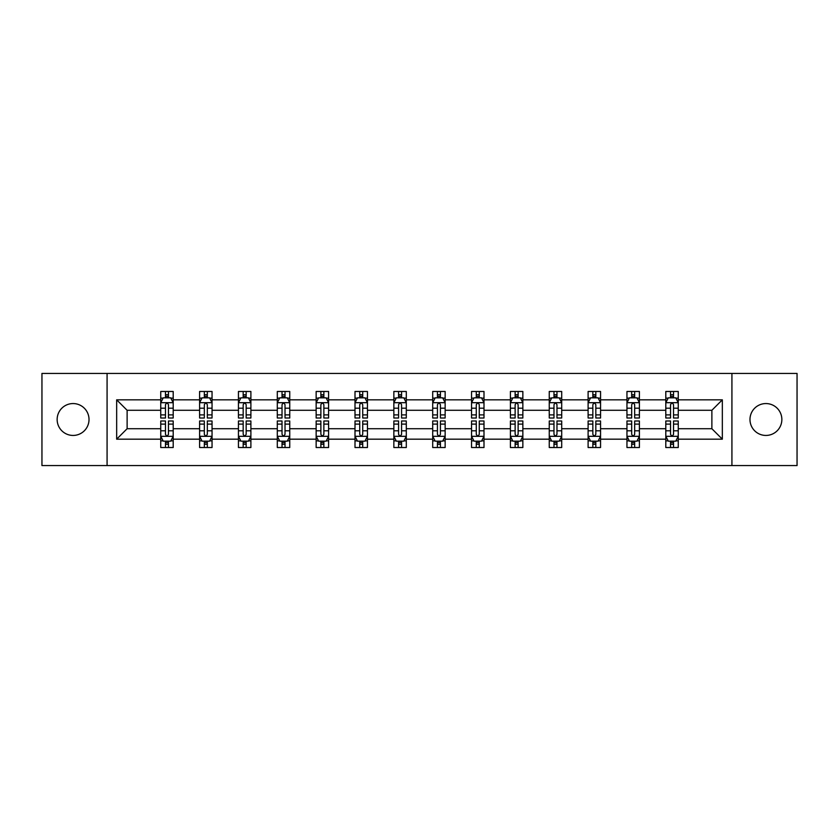 <?xml version="1.0" encoding="UTF-8"?>
<svg xmlns="http://www.w3.org/2000/svg" width="839" height="839" viewBox="0 0 839 839"><rect width="100%" height="100%" fill="white"/><g stroke="black" fill="none" stroke-linecap="round" stroke-linejoin="round"><path stroke-width="1.26" d="M765.923 403.559A15.941 15.941 0 0 0 749.982 419.5A15.941 15.941 0 0 0 765.923 435.441A15.941 15.941 0 0 0 781.854 419.5A15.941 15.941 0 0 0 765.923 403.559M73.077 403.559A15.941 15.941 0 0 0 57.146 419.5A15.941 15.941 0 0 0 73.077 435.441A15.941 15.941 0 0 0 89.018 419.5A15.941 15.941 0 0 0 73.077 403.559M731.923 373.428L41.95 373.428L41.95 465.572L797.05 465.572L797.05 373.428L731.923 373.428L731.923 465.572M678.258 439.175L678.258 428.719L711.881 428.719L722.337 439.175L678.258 439.175L678.258 447.523L673.528 447.523L673.528 441.167M107.077 465.572L107.077 373.428M665.799 439.175L639.402 439.175L639.402 428.719L665.799 428.719L665.799 447.523L678.258 447.523L678.258 440.863L675.919 440.863M639.402 439.175L639.402 447.523L634.672 447.523L634.672 441.167M626.953 439.175L600.556 439.175L600.556 428.719L626.953 428.719L626.953 447.523L639.402 447.523L639.402 440.863L637.063 440.863M600.556 439.175L600.556 447.523L595.826 447.523L595.826 441.167M588.108 439.175L561.7 439.175L561.7 428.719L588.108 428.719L588.108 447.523L600.556 447.523L600.556 440.863L598.217 440.863M561.7 439.175L561.7 447.523L556.97 447.523L556.97 441.167M549.251 439.175L522.854 439.175L522.854 428.719L549.251 428.719L549.251 447.523L561.7 447.523L561.7 440.863L559.361 440.863M522.854 439.175L522.854 447.523L518.124 447.523L518.124 441.167M510.406 439.175L483.998 439.175L483.998 428.719L510.406 428.719L510.406 447.523L522.854 447.523L522.854 440.863L520.516 440.863M483.998 439.175L483.998 447.523L479.268 447.523L479.268 441.167M471.549 439.175L445.152 439.175L445.152 428.719L471.549 428.719L471.549 447.523L483.998 447.523L483.998 440.863L481.659 440.863M445.152 439.175L445.152 447.523L440.423 447.523L440.423 441.167M432.704 439.175L406.296 439.175L406.296 428.719L432.704 428.719L432.704 447.523L445.152 447.523L445.152 440.863L442.814 440.863M406.296 439.175L406.296 447.523L401.566 447.523L401.566 441.167M393.848 439.175L367.451 439.175L367.451 428.719L393.848 428.719L393.848 447.523L406.296 447.523L406.296 440.863L403.958 440.863M367.451 439.175L367.451 447.523L362.721 447.523L362.721 441.167M355.002 439.175L328.594 439.175L328.594 428.719L355.002 428.719L355.002 447.523L367.451 447.523L367.451 440.863L365.112 440.863M328.594 439.175L328.594 447.523L323.864 447.523L323.864 441.167M316.146 439.175L289.749 439.175L289.749 428.719L316.146 428.719L316.146 447.523L328.594 447.523L328.594 440.863L326.256 440.863M289.749 439.175L289.749 447.523L285.019 447.523L285.019 441.167M277.3 439.175L250.892 439.175L250.892 428.719L277.3 428.719L277.3 447.523L289.749 447.523L289.749 440.863L287.41 440.863M250.892 439.175L250.892 447.523L246.163 447.523L246.163 441.167M238.444 439.175L212.047 439.175L212.047 428.719L238.444 428.719L238.444 447.523L250.892 447.523L250.892 440.863L248.554 440.863M212.047 439.175L212.047 447.523L207.317 447.523L207.317 441.167M199.598 439.175L173.201 439.175L173.201 428.719L199.598 428.719L199.598 447.523L212.047 447.523L212.047 440.863L209.708 440.863M173.201 439.175L173.201 447.523L168.461 447.523L168.461 441.167M160.742 439.175L116.663 439.175L116.663 399.825L160.742 399.825L160.742 410.281L127.119 410.281L127.119 428.719L160.742 428.719L160.742 447.523L173.201 447.523L173.201 440.863L170.852 440.863M163.081 398.137L160.742 398.137L160.742 391.477L160.742 399.825M160.742 391.477L173.201 391.477L173.201 399.825L199.598 399.825L199.598 391.477L212.047 391.477L212.047 399.825L238.444 399.825L238.444 391.477L250.892 391.477L250.892 399.825L277.3 399.825L277.3 391.477L289.749 391.477L289.749 399.825L316.146 399.825L316.146 391.477L328.594 391.477L328.594 399.825L355.002 399.825L355.002 391.477L367.451 391.477L367.451 399.825L393.848 399.825L393.848 391.477L406.296 391.477L406.296 399.825L432.704 399.825L432.704 391.477L445.152 391.477L445.152 399.825L471.549 399.825L471.549 391.477L483.998 391.477L483.998 399.825L510.406 399.825L510.406 391.477L522.854 391.477L522.854 399.825L549.251 399.825L549.251 391.477L561.7 391.477L561.7 399.825L588.108 399.825L588.108 391.477L600.556 391.477L600.556 399.825L626.953 399.825L626.953 391.477L639.402 391.477L639.402 399.825L665.799 399.825L665.799 391.477L678.258 391.477L678.258 399.825L722.337 399.825L722.337 439.175M665.799 399.825L665.799 410.281L639.402 410.281L639.402 399.825M626.953 399.825L626.953 410.281L600.556 410.281L600.556 399.825M588.108 399.825L588.108 410.281L561.7 410.281L561.7 399.825M549.251 399.825L549.251 410.281L522.854 410.281L522.854 399.825M510.406 399.825L510.406 410.281L483.998 410.281L483.998 399.825M471.549 399.825L471.549 410.281L445.152 410.281L445.152 399.825M432.704 399.825L432.704 410.281L406.296 410.281L406.296 399.825M393.848 399.825L393.848 410.281L367.451 410.281L367.451 399.825M355.002 399.825L355.002 410.281L328.594 410.281L328.594 399.825M316.146 399.825L316.146 410.281L289.749 410.281L289.749 399.825M277.3 399.825L277.3 410.281L250.892 410.281L250.892 399.825M238.444 399.825L238.444 410.281L212.047 410.281L212.047 399.825M199.598 399.825L199.598 410.281L173.201 410.281L173.201 399.825M116.663 399.825L127.119 410.281M711.881 428.719L711.881 410.281L678.258 410.281L678.258 399.825M670.539 397.707L673.528 397.707M631.683 397.707L634.672 397.707M592.837 397.707L595.826 397.707M553.981 397.707L556.97 397.707M515.136 397.707L518.124 397.707M476.279 397.707L479.268 397.707M437.434 397.707L440.423 397.707M398.577 397.707L401.566 397.707M359.732 397.707L362.721 397.707M320.876 397.707L323.864 397.707M282.03 397.707L285.019 397.707M243.174 397.707L246.163 397.707M204.328 397.707L207.317 397.707M165.472 397.707L168.461 397.707M165.472 441.293L168.461 441.293M204.328 441.293L207.317 441.293M243.174 441.293L246.163 441.293M282.03 441.293L285.019 441.293M320.876 441.293L323.864 441.293M359.732 441.293L362.721 441.293M398.577 441.293L401.566 441.293M437.434 441.293L440.423 441.293M476.279 441.293L479.268 441.293M515.136 441.293L518.124 441.293M553.981 441.293L556.97 441.293M592.837 441.293L595.826 441.293M631.683 441.293L634.672 441.293M670.539 441.293L673.528 441.293M127.119 428.719L116.663 439.175M722.337 399.825L711.881 410.281M168.461 394.718L165.472 394.718M160.742 414.886L160.742 418.011L165.472 418.011L165.472 414.886L160.742 414.886L160.742 410.281M173.201 410.281L173.201 418.011L168.461 418.011L168.461 404.681C167.464 402.762 166.468 402.762 165.472 404.681L165.472 414.886M170.852 398.137L173.201 398.137L173.201 391.477L168.461 391.477L173.201 391.477M173.201 402.814L170.705 397.833L163.238 397.833L160.742 402.814M165.472 397.833L165.472 391.477M168.461 391.477L168.461 397.833M165.472 444.282L168.461 444.282M173.201 424.115L173.201 420.989L168.461 420.989L168.461 424.115L173.201 424.115L173.201 428.719M160.742 428.719L160.742 420.989L165.472 420.989L165.472 434.319C166.468 436.238 167.464 436.238 168.461 434.319L168.461 424.115M163.081 440.863L160.742 440.863L160.742 447.523L165.472 447.523L165.472 441.167M160.742 436.186L163.238 441.167L170.705 441.167L173.201 436.186M207.317 394.718L204.328 394.718M201.937 398.137L199.598 398.137L199.598 391.477L204.328 391.477L199.598 391.477M199.598 414.886L199.598 418.011L204.328 418.011L204.328 414.886L199.598 414.886L199.598 410.281M212.047 410.281L212.047 418.011L207.317 418.011L207.317 404.681C206.321 402.762 205.324 402.762 204.328 404.681L204.328 414.886M209.708 398.137L212.047 398.137L212.047 391.477L207.317 391.477L212.047 391.477M212.047 402.814L209.561 397.833L202.084 397.833L199.598 402.814M204.328 397.833L204.328 391.477M207.317 391.477L207.317 397.833M246.163 394.718L243.174 394.718M240.783 398.137L238.444 398.137L238.444 391.477L243.174 391.477L238.444 391.477M238.444 414.886L238.444 418.011L243.174 418.011L243.174 414.886L238.444 414.886L238.444 410.281M250.892 410.281L250.892 418.011L246.163 418.011L246.163 404.681C245.166 402.762 244.17 402.762 243.174 404.681L243.174 414.886M248.554 398.137L250.892 398.137L250.892 391.477L246.163 391.477L250.892 391.477M250.892 402.814L248.407 397.833L240.94 397.833L238.444 402.814M243.174 397.833L243.174 391.477M246.163 391.477L246.163 397.833M204.328 444.282L207.317 444.282M212.047 424.115L212.047 420.989L207.317 420.989L207.317 424.115L212.047 424.115L212.047 428.719M199.598 428.719L199.598 420.989L204.328 420.989L204.328 434.319C205.324 436.238 206.321 436.238 207.317 434.319L207.317 424.115M201.937 440.863L199.598 440.863L199.598 447.523L204.328 447.523L204.328 441.167M199.598 436.186L202.084 441.167L209.561 441.167L212.047 436.186M243.174 444.282L246.163 444.282M250.892 424.115L250.892 420.989L246.163 420.989L246.163 424.115L250.892 424.115L250.892 428.719M238.444 428.719L238.444 420.989L243.174 420.989L243.174 434.319C244.17 436.238 245.166 436.238 246.163 434.319L246.163 424.115M240.783 440.863L238.444 440.863L238.444 447.523L243.174 447.523L243.174 441.167M238.444 436.186L240.94 441.167L248.407 441.167L250.892 436.186M285.019 394.718L282.03 394.718M279.639 398.137L277.3 398.137L277.3 391.477L282.03 391.477L277.3 391.477M277.3 414.886L277.3 418.011L282.03 418.011L282.03 414.886L277.3 414.886L277.3 410.281M289.749 410.281L289.749 418.011L285.019 418.011L285.019 404.681C284.022 402.762 283.026 402.762 282.03 404.681L282.03 414.886M287.41 398.137L289.749 398.137L289.749 391.477L285.019 391.477L289.749 391.477M289.749 402.814L287.263 397.833L279.786 397.833L277.3 402.814M282.03 397.833L282.03 391.477M285.019 391.477L285.019 397.833M282.03 444.282L285.019 444.282M289.749 424.115L289.749 420.989L285.019 420.989L285.019 424.115L289.749 424.115L289.749 428.719M277.3 428.719L277.3 420.989L282.03 420.989L282.03 434.319C283.026 436.238 284.022 436.238 285.019 434.319L285.019 424.115M279.639 440.863L277.3 440.863L277.3 447.523L282.03 447.523L282.03 441.167M277.3 436.186L279.786 441.167L287.263 441.167L289.749 436.186M323.864 394.718L320.876 394.718M318.484 398.137L316.146 398.137L316.146 391.477L320.876 391.477L316.146 391.477M316.146 414.886L316.146 418.011L320.876 418.011L320.876 414.886L316.146 414.886L316.146 410.281M328.594 410.281L328.594 418.011L323.864 418.011L323.864 404.681C322.868 402.762 321.872 402.762 320.876 404.681L320.876 414.886M326.256 398.137L328.594 398.137L328.594 391.477L323.864 391.477L328.594 391.477M328.594 402.814L326.109 397.833L318.642 397.833L316.146 402.814M320.876 397.833L320.876 391.477M323.864 391.477L323.864 397.833M320.876 444.282L323.864 444.282M328.594 424.115L328.594 420.989L323.864 420.989L323.864 424.115L328.594 424.115L328.594 428.719M316.146 428.719L316.146 420.989L320.876 420.989L320.876 434.319C321.872 436.238 322.868 436.238 323.864 434.319L323.864 424.115M318.484 440.863L316.146 440.863L316.146 447.523L320.876 447.523L320.876 441.167M316.146 436.186L318.642 441.167L326.109 441.167L328.594 436.186M362.721 394.718L359.732 394.718M357.341 398.137L355.002 398.137L355.002 391.477L359.732 391.477L355.002 391.477M355.002 414.886L355.002 418.011L359.732 418.011L359.732 414.886L355.002 414.886L355.002 410.281M367.451 410.281L367.451 418.011L362.721 418.011L362.721 404.681C361.724 402.762 360.728 402.762 359.732 404.681L359.732 414.886M365.112 398.137L367.451 398.137L367.451 391.477L362.721 391.477L367.451 391.477M367.451 402.814L364.955 397.833L357.487 397.833L355.002 402.814M359.732 397.833L359.732 391.477M362.721 391.477L362.721 397.833M359.732 444.282L362.721 444.282M367.451 424.115L367.451 420.989L362.721 420.989L362.721 424.115L367.451 424.115L367.451 428.719M355.002 428.719L355.002 420.989L359.732 420.989L359.732 434.319C360.728 436.238 361.724 436.238 362.721 434.319L362.721 424.115M357.341 440.863L355.002 440.863L355.002 447.523L359.732 447.523L359.732 441.167M355.002 436.186L357.487 441.167L364.955 441.167L367.451 436.186M401.566 394.718L398.577 394.718M396.186 398.137L393.848 398.137L393.848 391.477L398.577 391.477L393.848 391.477M393.848 414.886L393.848 418.011L398.577 418.011L398.577 414.886L393.848 414.886L393.848 410.281M406.296 410.281L406.296 418.011L401.566 418.011L401.566 404.681C400.57 402.762 399.574 402.762 398.577 404.681L398.577 414.886M403.958 398.137L406.296 398.137L406.296 391.477L401.566 391.477L406.296 391.477M406.296 402.814L403.811 397.833L396.344 397.833L393.848 402.814M398.577 397.833L398.577 391.477M401.566 391.477L401.566 397.833M398.577 444.282L401.566 444.282M406.296 424.115L406.296 420.989L401.566 420.989L401.566 424.115L406.296 424.115L406.296 428.719M393.848 428.719L393.848 420.989L398.577 420.989L398.577 434.319C399.574 436.238 400.57 436.238 401.566 434.319L401.566 424.115M396.186 440.863L393.848 440.863L393.848 447.523L398.577 447.523L398.577 441.167M393.848 436.186L396.344 441.167L403.811 441.167L406.296 436.186M440.423 394.718L437.434 394.718M435.042 398.137L432.704 398.137L432.704 391.477L437.434 391.477L432.704 391.477M432.704 414.886L432.704 418.011L437.434 418.011L437.434 414.886L432.704 414.886L432.704 410.281M445.152 410.281L445.152 418.011L440.423 418.011L440.423 404.681C439.426 402.762 438.43 402.762 437.434 404.681L437.434 414.886M442.814 398.137L445.152 398.137L445.152 391.477L440.423 391.477L445.152 391.477M445.152 402.814L442.656 397.833L435.189 397.833L432.704 402.814M437.434 397.833L437.434 391.477M440.423 391.477L440.423 397.833M437.434 444.282L440.423 444.282M445.152 424.115L445.152 420.989L440.423 420.989L440.423 424.115L445.152 424.115L445.152 428.719M432.704 428.719L432.704 420.989L437.434 420.989L437.434 434.319C438.43 436.238 439.426 436.238 440.423 434.319L440.423 424.115M435.042 440.863L432.704 440.863L432.704 447.523L437.434 447.523L437.434 441.167M432.704 436.186L435.189 441.167L442.656 441.167L445.152 436.186M479.268 394.718L476.279 394.718M473.888 398.137L471.549 398.137L471.549 391.477L476.279 391.477L471.549 391.477M471.549 414.886L471.549 418.011L476.279 418.011L476.279 414.886L471.549 414.886L471.549 410.281M483.998 410.281L483.998 418.011L479.268 418.011L479.268 404.681C478.272 402.762 477.276 402.762 476.279 404.681L476.279 414.886M481.659 398.137L483.998 398.137L483.998 391.477L479.268 391.477L483.998 391.477M483.998 402.814L481.513 397.833L474.045 397.833L471.549 402.814M476.279 397.833L476.279 391.477M479.268 391.477L479.268 397.833M476.279 444.282L479.268 444.282M483.998 424.115L483.998 420.989L479.268 420.989L479.268 424.115L483.998 424.115L483.998 428.719M471.549 428.719L471.549 420.989L476.279 420.989L476.279 434.319C477.276 436.238 478.272 436.238 479.268 434.319L479.268 424.115M473.888 440.863L471.549 440.863L471.549 447.523L476.279 447.523L476.279 441.167M471.549 436.186L474.045 441.167L481.513 441.167L483.998 436.186M518.124 394.718L515.136 394.718M512.744 398.137L510.406 398.137L510.406 391.477L515.136 391.477L510.406 391.477M510.406 414.886L510.406 418.011L515.136 418.011L515.136 414.886L510.406 414.886L510.406 410.281M522.854 410.281L522.854 418.011L518.124 418.011L518.124 404.681C517.128 402.762 516.132 402.762 515.136 404.681L515.136 414.886M520.516 398.137L522.854 398.137L522.854 391.477L518.124 391.477L522.854 391.477M522.854 402.814L520.358 397.833L512.891 397.833L510.406 402.814M515.136 397.833L515.136 391.477M518.124 391.477L518.124 397.833M515.136 444.282L518.124 444.282M522.854 424.115L522.854 420.989L518.124 420.989L518.124 424.115L522.854 424.115L522.854 428.719M510.406 428.719L510.406 420.989L515.136 420.989L515.136 434.319C516.132 436.238 517.128 436.238 518.124 434.319L518.124 424.115M512.744 440.863L510.406 440.863L510.406 447.523L515.136 447.523L515.136 441.167M510.406 436.186L512.891 441.167L520.358 441.167L522.854 436.186M556.97 394.718L553.981 394.718M551.59 398.137L549.251 398.137L549.251 391.477L553.981 391.477L549.251 391.477M549.251 414.886L549.251 418.011L553.981 418.011L553.981 414.886L549.251 414.886L549.251 410.281M561.7 410.281L561.7 418.011L556.97 418.011L556.97 404.681C555.974 402.762 554.978 402.762 553.981 404.681L553.981 414.886M559.361 398.137L561.7 398.137L561.7 391.477L556.97 391.477L561.7 391.477M561.7 402.814L559.214 397.833L551.737 397.833L549.251 402.814M553.981 397.833L553.981 391.477M556.97 391.477L556.97 397.833M553.981 444.282L556.97 444.282M561.7 424.115L561.7 420.989L556.97 420.989L556.97 424.115L561.7 424.115L561.7 428.719M549.251 428.719L549.251 420.989L553.981 420.989L553.981 434.319C554.978 436.238 555.974 436.238 556.97 434.319L556.97 424.115M551.59 440.863L549.251 440.863L549.251 447.523L553.981 447.523L553.981 441.167M549.251 436.186L551.737 441.167L559.214 441.167L561.7 436.186M595.826 394.718L592.837 394.718M590.446 398.137L588.108 398.137L588.108 391.477L592.837 391.477L588.108 391.477M588.108 414.886L588.108 418.011L592.837 418.011L592.837 414.886L588.108 414.886L588.108 410.281M600.556 410.281L600.556 418.011L595.826 418.011L595.826 404.681C594.83 402.762 593.834 402.762 592.837 404.681L592.837 414.886M598.217 398.137L600.556 398.137L600.556 391.477L595.826 391.477L600.556 391.477M600.556 402.814L598.06 397.833L590.593 397.833L588.108 402.814M592.837 397.833L592.837 391.477M595.826 391.477L595.826 397.833M592.837 444.282L595.826 444.282M600.556 424.115L600.556 420.989L595.826 420.989L595.826 424.115L600.556 424.115L600.556 428.719M588.108 428.719L588.108 420.989L592.837 420.989L592.837 434.319C593.834 436.238 594.83 436.238 595.826 434.319L595.826 424.115M590.446 440.863L588.108 440.863L588.108 447.523L592.837 447.523L592.837 441.167M588.108 436.186L590.593 441.167L598.06 441.167L600.556 436.186M634.672 394.718L631.683 394.718M629.292 398.137L626.953 398.137L626.953 391.477L631.683 391.477L626.953 391.477M626.953 414.886L626.953 418.011L631.683 418.011L631.683 414.886L626.953 414.886L626.953 410.281M639.402 410.281L639.402 418.011L634.672 418.011L634.672 404.681C633.676 402.762 632.679 402.762 631.683 404.681L631.683 414.886M637.063 398.137L639.402 398.137L639.402 391.477L634.672 391.477L639.402 391.477M639.402 402.814L636.916 397.833L629.439 397.833L626.953 402.814M631.683 397.833L631.683 391.477M634.672 391.477L634.672 397.833M631.683 444.282L634.672 444.282M639.402 424.115L639.402 420.989L634.672 420.989L634.672 424.115L639.402 424.115L639.402 428.719M626.953 428.719L626.953 420.989L631.683 420.989L631.683 434.319C632.679 436.238 633.676 436.238 634.672 434.319L634.672 424.115M629.292 440.863L626.953 440.863L626.953 447.523L631.683 447.523L631.683 441.167M626.953 436.186L629.439 441.167L636.916 441.167L639.402 436.186M673.528 394.718L670.539 394.718M668.148 398.137L665.799 398.137L665.799 391.477L670.539 391.477L665.799 391.477M665.799 414.886L665.799 418.011L670.539 418.011L670.539 414.886L665.799 414.886L665.799 410.281M678.258 410.281L678.258 418.011L673.528 418.011L673.528 404.681C672.532 402.762 671.536 402.762 670.539 404.681L670.539 414.886M675.919 398.137L678.258 398.137L678.258 391.477L673.528 391.477L678.258 391.477M678.258 402.814L675.762 397.833L668.295 397.833L665.799 402.814M670.539 397.833L670.539 391.477M673.528 391.477L673.528 397.833M670.539 444.282L673.528 444.282M678.258 424.115L678.258 420.989L673.528 420.989L673.528 424.115L678.258 424.115L678.258 428.719M665.799 428.719L665.799 420.989L670.539 420.989L670.539 434.319C671.536 436.238 672.532 436.238 673.528 434.319L673.528 424.115M668.148 440.863L665.799 440.863L665.799 447.523L670.539 447.523L670.539 441.167M665.799 436.186L668.295 441.167L675.762 441.167L678.258 436.186M173.138 402.689L160.805 402.689M173.201 414.886L168.461 414.886M165.472 408.205L160.742 408.205M173.201 408.205L168.461 408.205M168.461 396.302L165.472 396.302M160.805 436.311L173.138 436.311M160.742 424.115L165.472 424.115M168.461 430.795L173.201 430.795M160.742 430.795L165.472 430.795M165.472 442.698L168.461 442.698M211.984 402.689L199.661 402.689M212.047 414.886L207.317 414.886M204.328 408.205L199.598 408.205M212.047 408.205L207.317 408.205M207.317 396.302L204.328 396.302M250.84 402.689L238.507 402.689M250.892 414.886L246.163 414.886M243.174 408.205L238.444 408.205M250.892 408.205L246.163 408.205M246.163 396.302L243.174 396.302M199.661 436.311L211.984 436.311M199.598 424.115L204.328 424.115M207.317 430.795L212.047 430.795M199.598 430.795L204.328 430.795M204.328 442.698L207.317 442.698M238.507 436.311L250.84 436.311M238.444 424.115L243.174 424.115M246.163 430.795L250.892 430.795M238.444 430.795L243.174 430.795M243.174 442.698L246.163 442.698M289.686 402.689L277.363 402.689M289.749 414.886L285.019 414.886M282.03 408.205L277.3 408.205M289.749 408.205L285.019 408.205M285.019 396.302L282.03 396.302M277.363 436.311L289.686 436.311M277.3 424.115L282.03 424.115M285.019 430.795L289.749 430.795M277.3 430.795L282.03 430.795M282.03 442.698L285.019 442.698M328.542 402.689L316.209 402.689M328.594 414.886L323.864 414.886M320.876 408.205L316.146 408.205M328.594 408.205L323.864 408.205M323.864 396.302L320.876 396.302M316.209 436.311L328.542 436.311M316.146 424.115L320.876 424.115M323.864 430.795L328.594 430.795M316.146 430.795L320.876 430.795M320.876 442.698L323.864 442.698M367.388 402.689L355.065 402.689M367.451 414.886L362.721 414.886M359.732 408.205L355.002 408.205M367.451 408.205L362.721 408.205M362.721 396.302L359.732 396.302M355.065 436.311L367.388 436.311M355.002 424.115L359.732 424.115M362.721 430.795L367.451 430.795M355.002 430.795L359.732 430.795M359.732 442.698L362.721 442.698M406.233 402.689L393.911 402.689M406.296 414.886L401.566 414.886M398.577 408.205L393.848 408.205M406.296 408.205L401.566 408.205M401.566 396.302L398.577 396.302M393.911 436.311L406.233 436.311M393.848 424.115L398.577 424.115M401.566 430.795L406.296 430.795M393.848 430.795L398.577 430.795M398.577 442.698L401.566 442.698M445.089 402.689L432.767 402.689M445.152 414.886L440.423 414.886M437.434 408.205L432.704 408.205M445.152 408.205L440.423 408.205M440.423 396.302L437.434 396.302M432.767 436.311L445.089 436.311M432.704 424.115L437.434 424.115M440.423 430.795L445.152 430.795M432.704 430.795L437.434 430.795M437.434 442.698L440.423 442.698M483.935 402.689L471.612 402.689M483.998 414.886L479.268 414.886M476.279 408.205L471.549 408.205M483.998 408.205L479.268 408.205M479.268 396.302L476.279 396.302M471.612 436.311L483.935 436.311M471.549 424.115L476.279 424.115M479.268 430.795L483.998 430.795M471.549 430.795L476.279 430.795M476.279 442.698L479.268 442.698M522.791 402.689L510.458 402.689M522.854 414.886L518.124 414.886M515.136 408.205L510.406 408.205M522.854 408.205L518.124 408.205M518.124 396.302L515.136 396.302M510.458 436.311L522.791 436.311M510.406 424.115L515.136 424.115M518.124 430.795L522.854 430.795M510.406 430.795L515.136 430.795M515.136 442.698L518.124 442.698M561.637 402.689L549.314 402.689M561.7 414.886L556.97 414.886M553.981 408.205L549.251 408.205M561.7 408.205L556.97 408.205M556.97 396.302L553.981 396.302M549.314 436.311L561.637 436.311M549.251 424.115L553.981 424.115M556.97 430.795L561.7 430.795M549.251 430.795L553.981 430.795M553.981 442.698L556.97 442.698M600.493 402.689L588.16 402.689M600.556 414.886L595.826 414.886M592.837 408.205L588.108 408.205M600.556 408.205L595.826 408.205M595.826 396.302L592.837 396.302M588.16 436.311L600.493 436.311M588.108 424.115L592.837 424.115M595.826 430.795L600.556 430.795M588.108 430.795L592.837 430.795M592.837 442.698L595.826 442.698M639.339 402.689L627.016 402.689M639.402 414.886L634.672 414.886M631.683 408.205L626.953 408.205M639.402 408.205L634.672 408.205M634.672 396.302L631.683 396.302M627.016 436.311L639.339 436.311M626.953 424.115L631.683 424.115M634.672 430.795L639.402 430.795M626.953 430.795L631.683 430.795M631.683 442.698L634.672 442.698M678.195 402.689L665.862 402.689M678.258 414.886L673.528 414.886M670.539 408.205L665.799 408.205M678.258 408.205L673.528 408.205M673.528 396.302L670.539 396.302M665.862 436.311L678.195 436.311M665.799 424.115L670.539 424.115M673.528 430.795L678.258 430.795M665.799 430.795L670.539 430.795M670.539 442.698L673.528 442.698"/></g></svg>
